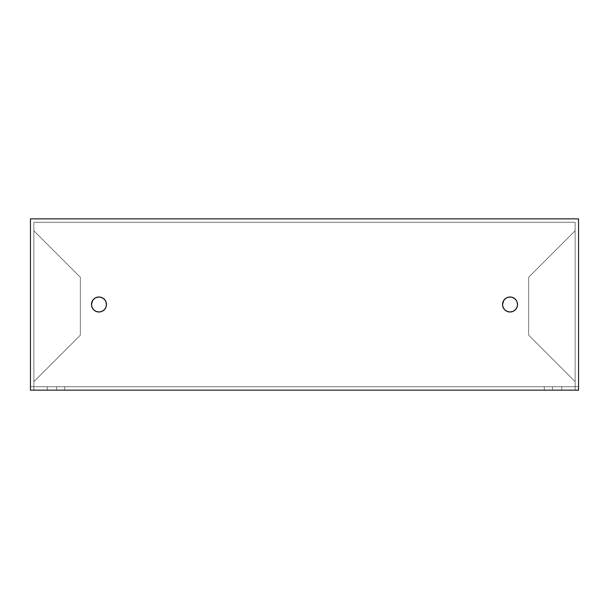 <?xml version="1.0" encoding="UTF-8"?>
<svg xmlns="http://www.w3.org/2000/svg" width="609" height="609" viewBox="0 0 609 609"><rect width="100%" height="100%" fill="white"/><g stroke="black" fill="none" stroke-linecap="round" stroke-linejoin="round"><path stroke-width="0.46" stroke-dasharray="3.04 2.28" d="M47.236 386.715L56.553 386.715L56.553 390.141L47.236 390.141L47.236 386.715L56.553 386.715L56.553 390.141L47.236 390.141L47.236 386.715L47.236 390.141L56.553 390.141L47.236 390.141L56.553 390.141L47.236 390.141L56.553 390.141L56.553 386.715L47.236 386.715L47.236 390.141L56.553 390.141L56.553 386.715L47.236 386.715M64.706 390.141L30.45 390.141L30.45 386.715L64.706 386.715L64.706 390.141L64.706 386.715L30.45 386.715L30.45 390.141L64.706 390.141L64.706 386.715L64.706 390.141L544.294 390.141L544.294 386.715L578.55 386.715L578.55 390.141L578.55 386.715L544.294 386.715L544.294 390.141L544.294 386.715L544.294 390.141L578.55 390.141L544.294 390.141L578.55 390.141L544.294 390.141L575.124 390.141L575.124 386.715L33.876 386.715L33.876 381.645L80.327 335.194L80.327 277.232L33.876 230.781L33.876 222.285L575.124 222.285L575.124 230.781L528.673 277.232L528.673 335.194L575.124 381.645L575.124 390.141L33.876 390.141L33.876 386.715L33.876 390.141L64.706 390.141L64.706 386.715L30.45 386.715L64.706 386.715L33.876 386.715L33.876 381.645L33.876 386.715L575.124 386.715L575.124 222.285L575.124 386.715L575.124 381.645L528.673 335.194L528.673 277.232L575.124 230.781L575.124 222.285L33.876 222.285L33.876 381.645L33.876 222.285L33.876 230.781L80.327 277.232L80.327 335.194L33.876 381.645L33.876 390.141L544.294 390.141L544.294 386.715L578.55 386.715L64.706 386.715L64.706 390.141L33.876 390.141L33.876 386.715L575.124 386.715L544.294 386.715L544.294 390.141L575.124 390.141L575.124 386.715L33.876 386.715L64.706 386.715L64.706 390.141L64.706 386.715L575.124 386.715L575.124 390.141L544.294 390.141L544.294 386.715L544.294 390.141L64.706 390.141M552.447 386.715L561.764 386.715L561.764 390.141L552.447 390.141L552.447 386.715L561.764 386.715L561.764 390.141L552.447 390.141L552.447 386.715L552.447 390.141L561.764 390.141L552.447 390.141L561.764 390.141L552.447 390.141L561.764 390.141L561.764 386.715L552.447 386.715L552.447 390.141L561.764 390.141L561.764 386.715L552.447 386.715M92.035 301.622A7.498 7.498 0 0 0 91.464 304.5L92.035 307.37L93.657 309.806L96.093 311.427L98.962 312.006L101.832 311.427L104.268 309.806L105.89 307.37L106.461 304.5A7.498 7.498 0 0 0 98.962 297.002A7.498 7.498 0 0 0 91.464 304.5A7.506 7.506 0 0 1 98.962 297.002A7.506 7.506 0 0 1 106.468 304.5A7.498 7.498 0 0 0 106.461 304.5L105.89 301.63A7.498 7.498 0 0 0 105.89 301.622M105.212 300.344A7.498 7.498 0 0 0 105.19 300.321L104.268 299.194A7.498 7.498 0 0 0 104.261 299.194L100.424 297.139L97.501 297.139A7.498 7.498 0 0 0 97.493 297.146M100.432 297.146A7.498 7.498 0 0 0 100.416 297.139L104.268 299.194L106.324 303.038L106.324 305.962L105.197 308.672L101.832 311.427L97.501 311.861L93.657 309.806L92.035 307.37L91.457 304.5L92.728 300.328A7.498 7.498 0 0 0 92.713 300.344M92.728 300.328L93.657 299.194A7.498 7.498 0 0 0 93.657 299.202L92.035 301.63L94.791 298.265L93.657 299.194L96.093 297.573L94.791 298.265L98.962 296.994L103.134 298.265L105.197 300.328M503.11 301.622A7.498 7.498 0 0 0 502.539 304.5L503.11 307.37L504.732 309.806L507.168 311.427L510.037 312.006L512.907 311.427L515.343 309.806L516.965 307.37L517.543 304.5A7.498 7.498 0 0 0 510.037 297.002A7.498 7.498 0 0 0 502.532 304.5A7.506 7.506 0 0 1 510.037 297.002A7.506 7.506 0 0 1 517.543 304.5A7.498 7.498 0 0 0 517.536 304.5L516.965 301.63A7.498 7.498 0 0 0 516.965 301.622M516.287 300.344A7.498 7.498 0 0 0 516.265 300.321L515.343 299.194A7.498 7.498 0 0 0 515.336 299.194L511.499 297.139L508.576 297.139A7.498 7.498 0 0 0 508.568 297.146M511.507 297.146A7.498 7.498 0 0 0 511.491 297.139L515.343 299.194L516.965 301.63L516.272 300.328L517.543 304.5L516.272 308.672L512.907 311.427L508.576 311.861L504.732 309.806L502.676 305.962L502.676 303.038L502.539 304.5L503.803 300.328A7.498 7.498 0 0 0 503.788 300.344M503.803 300.328L504.732 299.194A7.498 7.498 0 0 0 504.732 299.202L503.11 301.63L505.866 298.265L504.732 299.194L507.168 297.573L505.866 298.265L510.037 296.994L514.209 298.265L516.272 300.328M30.45 390.141L578.55 390.141L578.55 218.859L30.45 218.859L30.45 390.141L30.45 218.859L578.55 218.859L578.55 390.141L30.45 390.141M97.501 297.139L100.424 297.139M105.89 301.63L106.324 305.962L105.197 308.672L103.134 310.735L100.424 311.861L97.501 311.861L93.657 309.806L92.035 307.37L91.457 304.5A7.498 7.498 0 0 0 98.962 311.998A7.498 7.498 0 0 0 106.468 304.5A7.506 7.506 0 0 1 98.962 312.006A7.506 7.506 0 0 1 91.457 304.5M508.576 297.139L511.499 297.139M516.965 301.63L517.543 304.5L516.272 308.672L514.209 310.735L511.499 311.861L508.576 311.861L504.732 309.806L503.11 307.37L502.532 304.5A7.498 7.498 0 0 0 502.539 304.5A7.498 7.498 0 0 0 510.037 311.998A7.498 7.498 0 0 0 517.536 304.5A7.506 7.506 0 0 1 510.037 312.006A7.506 7.506 0 0 1 502.532 304.5M33.876 222.285L575.124 222.285L33.876 222.285M64.706 386.715L575.124 386.715L64.706 386.715M575.124 230.781L528.673 277.232L575.124 230.781L528.673 277.232L528.673 335.194L528.673 277.232L528.673 335.194L575.124 381.645L528.673 335.194L575.124 381.645L575.124 230.781L528.673 277.232L575.124 230.781L575.124 381.645L528.673 335.194L575.124 381.645L528.673 335.194L528.673 277.232L528.673 335.194L528.673 277.232L575.124 230.781M80.327 335.194L80.327 277.232L80.327 335.194L33.876 381.645L80.327 335.194L80.327 277.232L33.876 230.781L80.327 277.232L33.876 230.781L33.876 381.645L80.327 335.194L80.327 277.232L80.327 335.194L33.876 381.645L80.327 335.194L33.876 381.645L33.876 230.781L80.327 277.232L33.876 230.781L80.327 277.232L80.327 335.194M516.965 307.378A7.498 7.498 0 0 0 517.536 304.5M105.89 307.378A7.498 7.498 0 0 0 106.461 304.5"/><path stroke-width="0.91" d="M30.45 390.141L30.45 218.859L578.55 218.859L578.55 390.141L578.55 218.859L30.45 218.859L30.45 390.141L578.55 390.141L30.45 390.141M97.493 297.146A7.498 7.498 0 0 0 92.735 300.321L91.457 304.5A7.498 7.498 0 0 1 98.962 296.994A7.498 7.498 0 0 1 106.461 304.5A7.498 7.498 0 0 0 105.897 301.638L105.197 300.328A7.498 7.498 0 0 0 100.432 297.146M105.89 301.622A7.498 7.498 0 0 0 105.212 300.344M105.197 300.328L103.134 298.265L100.424 297.139A7.498 7.498 0 0 0 97.509 297.139L94.791 298.265L92.728 300.328M92.713 300.344A7.498 7.498 0 0 0 92.035 301.622M508.568 297.146A7.498 7.498 0 0 0 503.81 300.321L502.532 304.5A7.498 7.498 0 0 1 510.037 296.994A7.498 7.498 0 0 1 517.536 304.5A7.498 7.498 0 0 0 516.972 301.638L516.272 300.328A7.498 7.498 0 0 0 511.507 297.146M516.965 301.622A7.498 7.498 0 0 0 516.287 300.344M516.272 300.328L514.209 298.265L511.499 297.139A7.498 7.498 0 0 0 508.584 297.139L505.866 298.265L503.803 300.328M503.788 300.344A7.498 7.498 0 0 0 503.11 301.622M92.028 307.362A7.498 7.498 0 0 1 91.464 304.5L92.035 307.37L93.657 309.806L96.093 311.427L98.962 311.998L101.832 311.427L104.268 309.806L105.89 307.37L106.461 304.5A7.498 7.498 0 0 1 98.962 311.998A7.498 7.498 0 0 1 91.464 304.5L91.472 304.097M516.965 301.63L517.543 304.5A7.498 7.498 0 0 1 510.037 311.998A7.498 7.498 0 0 1 502.532 304.5L503.11 307.37L504.732 309.806L507.168 311.427L510.037 311.998L512.907 311.427L515.343 309.806L516.965 307.37L517.528 304.903M106.461 304.5L105.89 301.63M100.424 297.139L97.501 297.139M511.499 297.139L508.576 297.139M502.539 304.5A7.498 7.498 0 0 0 503.103 307.362M503.11 307.378A7.498 7.498 0 0 0 503.788 308.656M503.81 308.679A7.498 7.498 0 0 0 508.568 311.854M508.584 311.861A7.498 7.498 0 0 0 511.491 311.861M511.507 311.854A7.498 7.498 0 0 0 516.265 308.679M516.287 308.656A7.498 7.498 0 0 0 516.965 307.378M92.035 307.378A7.498 7.498 0 0 0 92.713 308.656M92.735 308.679A7.498 7.498 0 0 0 97.493 311.854M97.509 311.861A7.498 7.498 0 0 0 100.416 311.861M100.432 311.854A7.498 7.498 0 0 0 105.19 308.679M105.212 308.656A7.498 7.498 0 0 0 105.89 307.378"/></g></svg>
